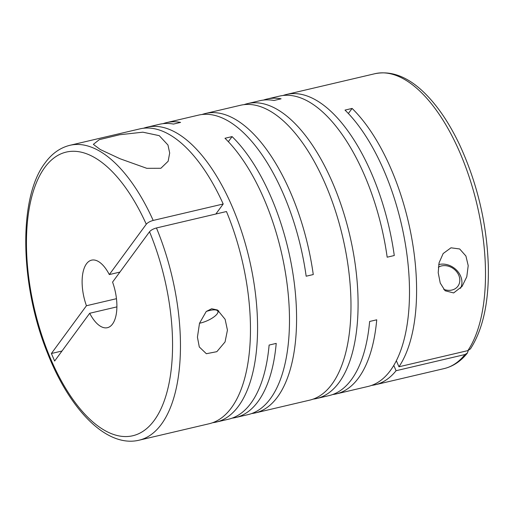 <?xml version="1.0" encoding="UTF-8"?>
<svg xmlns="http://www.w3.org/2000/svg" width="514" height="514" viewBox="0 0 514 514"><rect width="100%" height="100%" fill="white"/><g stroke="black" fill="none" stroke-linecap="round" stroke-linejoin="round"><path stroke-width="0.77" d="M468.209 265.635L465.915 256.017L459.683 248.975L450.99 247.806L443.164 253.537L439.072 262.808L438.204 272.683L440.254 283.092L445.073 290.744L453.656 292.929L462.08 286.382L466.783 276.783L468.209 265.635M313.142 399.121A151.45 69.461 -103.2 0 0 316.74 398.491A151.45 69.461 -103.2 0 0 339.028 382.538A151.45 69.461 -103.2 0 0 342.151 208.08A151.45 69.461 -103.2 0 0 247.523 103.616L259.923 100.699A151.45 69.461 -103.2 0 1 273.994 100.481L281.1 98.81A151.45 69.461 -103.2 0 0 267.023 99.035L279.423 96.124A151.45 69.461 -103.2 0 1 387.171 257.193L394.277 255.529A151.45 69.461 -103.2 0 0 286.529 94.454A151.45 69.461 -103.2 0 0 283.028 95.495M267.023 99.035A151.45 69.461 -103.2 0 0 263.521 100.069M247.523 103.616A151.45 69.461 -103.2 0 0 244.022 104.65M316.74 398.491L329.146 395.581A151.45 69.461 -103.2 0 0 351.428 379.628A151.45 69.461 -103.2 0 0 369.63 321.468L376.73 319.804A151.45 69.461 -103.2 0 1 358.534 377.957A151.45 69.461 -103.2 0 1 336.246 393.917A151.45 69.461 -103.2 0 1 332.648 394.546M336.246 393.917L368.146 386.425A151.45 69.461 -103.2 0 0 390.434 370.472A151.45 69.461 -103.2 0 0 404.961 241.689A151.45 69.461 -103.2 0 0 345.003 110.092L352.103 108.428A151.45 69.461 -103.2 0 1 411.688 237.905A151.45 69.461 -103.2 0 1 398.954 366.784L396.345 360.744M286.529 94.454L374.937 73.701A151.45 69.461 76.8 0 1 468.896 176.141A151.45 69.461 76.8 0 1 467.862 350.612L398.954 366.784M396.076 370.71L464.984 354.538A151.45 69.461 76.8 0 1 444.16 368.583L375.252 384.761A151.45 69.461 -103.2 0 0 396.076 370.71L393.782 365.415M371.654 385.391A151.45 69.461 -103.2 0 0 375.252 384.761M251.635 413.564A151.45 69.461 -103.2 0 0 255.233 412.935L309.64 400.162A151.45 69.461 -103.2 0 0 331.928 384.202A151.45 69.461 -103.2 0 0 335.051 209.751A151.45 69.461 -103.2 0 0 240.423 105.28L205.516 113.472A151.45 69.461 -103.2 0 0 202.015 114.513M212.629 422.72A151.45 69.461 -103.2 0 0 216.227 422.09A151.45 69.461 -103.2 0 0 238.515 406.131A151.45 69.461 -103.2 0 0 241.638 231.673A151.45 69.461 -103.2 0 0 147.01 127.209L159.411 124.298A151.45 69.461 -103.2 0 1 173.481 124.073L180.581 122.403A151.45 69.461 -103.2 0 0 166.51 122.628L198.417 115.142A151.45 69.461 -103.2 0 1 306.164 276.211L313.264 274.547A151.45 69.461 -103.2 0 0 205.516 113.472M166.51 122.628A151.45 69.461 -103.2 0 0 163.009 123.668M147.01 127.209A151.45 69.461 -103.2 0 0 143.502 128.243M216.227 422.09L228.627 419.18A151.45 69.461 -103.2 0 0 250.916 403.22A151.45 69.461 -103.2 0 0 269.118 345.067L276.217 343.397A151.45 69.461 -103.2 0 1 258.022 401.55A151.45 69.461 -103.2 0 1 235.733 417.509A151.45 69.461 -103.2 0 1 232.135 418.139M235.733 417.509L248.133 414.599A151.45 69.461 -103.2 0 0 270.422 398.639A151.45 69.461 -103.2 0 0 284.949 269.863A151.45 69.461 -103.2 0 0 224.984 138.266L232.084 136.595A151.45 69.461 -103.2 0 1 292.048 268.199A151.45 69.461 -103.2 0 1 277.521 396.975A151.45 69.461 -103.2 0 1 255.233 412.935M100.243 149.51L120.077 158.762L146.798 168.322L160.876 168.277L168.149 161.235L169.684 153.011L167.969 145.025L159.25 135.657L142.86 132.182L119.659 134.745L99.286 139.654L93.355 144.357L100.243 149.51M223.198 204A151.45 69.461 -103.2 0 0 139.904 128.873L69.898 145.308A151.45 69.461 76.8 0 1 153.191 220.435L223.198 204L215.848 214.023M209.127 423.754A151.45 69.461 -103.2 0 0 231.416 407.795A151.45 69.461 -103.2 0 0 226.456 211.53L156.449 227.965A151.45 69.461 76.8 0 1 161.402 424.23A151.45 69.461 76.8 0 1 139.114 440.19L209.127 423.754M197.434 337.184L199.291 346.956L206.365 353.722L216.85 351.672L225.055 341.932L227.439 330.142L225.119 319.303L217.531 310.019L211.652 308.753L206.242 311.471L199.509 323.261L197.434 337.184M156.449 227.965C153.294 228.833 150.981 230.099 149.529 231.756L112.572 282.102A34.682 15.908 76.8 0 1 112.534 324.032A34.682 15.908 76.8 0 1 107.432 327.688A34.682 15.908 76.8 0 1 89.699 313.27L116.896 306.884M199.516 323.242A13.872 4.497 156.6 0 0 217.114 313.925A13.872 4.497 156.6 0 0 217.685 312.981A13.872 4.497 156.6 0 0 206.23 311.484M438.346 267.222A13.872 11.475 -143.7 0 1 458.732 275.163A13.872 11.475 -143.7 0 1 456.766 287.493A13.872 11.475 -143.7 0 1 443.71 289.311M438.705 264.588A17.341 14.347 -143.7 0 1 460.583 276.031A17.341 14.347 -143.7 0 1 460.486 288.335M116.466 298.692L86.442 305.74L51.387 353.504L54.645 361.027L89.699 313.27M61.995 351.011L51.387 353.504M153.191 220.435C150.043 221.309 147.73 222.568 146.272 224.226L109.315 274.579L119.923 272.086M86.442 305.74A34.682 15.908 76.8 0 1 91.582 260.155A34.682 15.908 76.8 0 1 109.315 274.579M467.862 350.612L470.445 348.877C483.199 329.031 489.148 301.14 488.3 265.192C486.739 223.076 477.185 182.965 459.632 144.852C449.332 123.142 437.62 105.826 424.487 92.912C408.02 76.817 391.501 70.412 374.937 73.701M468.26 350.497L467.367 353.073L464.984 354.538M228.344 141.691L232.084 136.595M348.363 113.517L352.103 108.428M149.529 231.756A145.668 66.807 76.8 0 1 154.232 420.388A145.668 66.807 76.8 0 1 51.098 359.884A145.668 66.807 76.8 0 1 44.782 167.455A145.668 66.807 76.8 0 1 146.272 224.226M69.898 145.308C60.177 147.711 51.92 153.564 45.123 162.861C18.029 197.806 19.93 285.007 47.359 352.7C69.711 409.831 106.681 448.028 139.114 440.19M217.685 312.981L218.707 310.79M444.16 368.583C453.123 366.386 460.859 361.22 467.367 353.073"/></g></svg>
